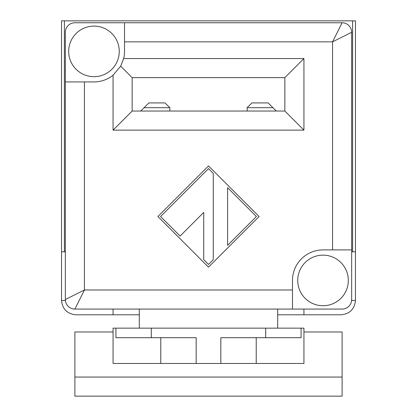 <?xml version="1.0" encoding="UTF-8"?>
<svg xmlns="http://www.w3.org/2000/svg" width="417" height="417" viewBox="0 0 417 417"><rect width="100%" height="100%" fill="white"/><g stroke="black" fill="none" stroke-linecap="round" stroke-linejoin="round"><path stroke-width="0.63" d="M351.656 251.805L355.472 251.805L355.472 20.85L64.39 20.85L64.39 251.805L61.528 251.805L61.528 20.85L64.39 20.85M65.344 251.805L64.39 251.805M139.309 314.793L75.842 314.793C67.21 313.886 62.441 309.112 61.528 300.48L65.391 300.48M289.096 314.793L290.951 314.793M277.691 314.793L341.158 314.793C349.79 313.886 354.559 309.112 355.472 300.48L351.609 300.48M61.528 251.805L61.528 300.48M342.112 22.758A9.544 9.544 0 0 1 351.656 32.302A9.544 9.544 0 0 0 342.112 22.758L74.888 22.758L342.112 22.758L332.568 41.846L351.656 32.302L351.656 299.526A9.544 9.544 0 0 1 342.112 309.07L74.888 309.07L84.432 289.982L65.344 299.526L65.344 81.93L65.344 299.526A9.544 9.544 0 0 0 74.888 309.07A9.544 9.544 0 0 1 65.344 299.526M303.936 314.793L303.936 309.07L342.112 309.07M355.472 251.805L355.472 300.48M93.976 76.681A25.291 25.291 0 0 1 68.685 51.39A25.291 25.291 0 0 1 93.976 26.099A25.291 25.291 0 0 1 119.267 51.39A25.291 25.291 0 0 1 93.976 76.681A25.291 25.291 0 0 1 68.685 51.39A25.291 25.291 0 0 1 93.976 26.099A25.291 25.291 0 0 1 119.267 51.39A25.291 25.291 0 0 1 93.976 76.681M348.315 280.438A25.291 25.291 0 0 0 323.024 255.147A25.291 25.291 0 0 0 297.733 280.438A25.291 25.291 0 0 0 323.024 305.729A25.291 25.291 0 0 0 348.315 280.438A25.291 25.291 0 0 0 323.024 255.147A25.291 25.291 0 0 0 297.733 280.438A25.291 25.291 0 0 0 323.024 305.729A25.291 25.291 0 0 0 348.315 280.438M74.888 22.758A9.544 9.544 0 0 0 65.344 32.302L65.344 81.93L84.432 81.93L84.432 289.982L292.484 289.982L292.484 280.438A30.54 30.54 0 0 1 323.024 249.898L332.568 249.898L332.568 41.846L124.516 41.846L124.516 51.39A30.54 30.54 0 0 1 123.667 58.547L303.936 58.547L303.936 130.125L113.064 130.125L113.064 75.232A30.54 30.54 0 0 1 93.976 81.93L84.432 81.93M332.568 249.898L351.656 249.898L351.656 299.526M256.413 216.527L227.588 187.702L227.588 245.352L256.413 216.527M213.269 173.383L208.5 168.614L160.587 216.527L180.108 236.048L203.731 212.43L203.731 259.666L208.5 264.441L213.269 259.666L213.269 173.383M113.064 130.125L132.153 111.037L284.847 111.037L284.847 77.635L132.153 77.635L120.695 66.178L113.064 75.232M284.847 111.037L303.936 130.125M284.847 77.635L303.936 58.547M123.667 58.547L120.695 66.178M292.484 289.982L292.484 309.07M132.153 111.037L132.153 77.635M124.516 41.846L124.516 22.758M259.113 216.527L208.5 165.914L157.887 216.527L208.5 267.141L259.113 216.527M139.309 328.153L139.309 309.07M303.936 331.974L342.112 331.974L342.112 396.15L74.888 396.15L74.888 331.974L113.064 331.974M220.828 363.468L220.828 337.697L301.074 337.697L301.074 328.153L303.936 328.153L303.936 363.468L196.172 363.468L196.172 337.697L151.314 337.697L151.314 328.153L301.074 328.153M196.172 363.468L113.064 363.468L113.064 328.153L115.926 328.153L115.926 337.697L151.314 337.697M115.926 328.153L151.314 328.153M265.686 337.697L265.686 328.153M247.151 107.695L251.925 102.926L268.147 102.926L272.921 107.695L247.151 107.695L247.151 111.037M144.079 107.695L169.849 107.695L165.075 102.926L148.853 102.926L140.743 111.037M169.849 107.695L169.849 111.037M276.257 111.037L272.921 107.695M277.691 309.07L277.691 328.153M352.61 20.85L352.61 251.805M113.064 314.793L113.064 309.07M74.888 377.062L342.112 377.062M160.78 363.468L160.78 337.697M256.22 363.468L256.22 337.697"/></g></svg>

